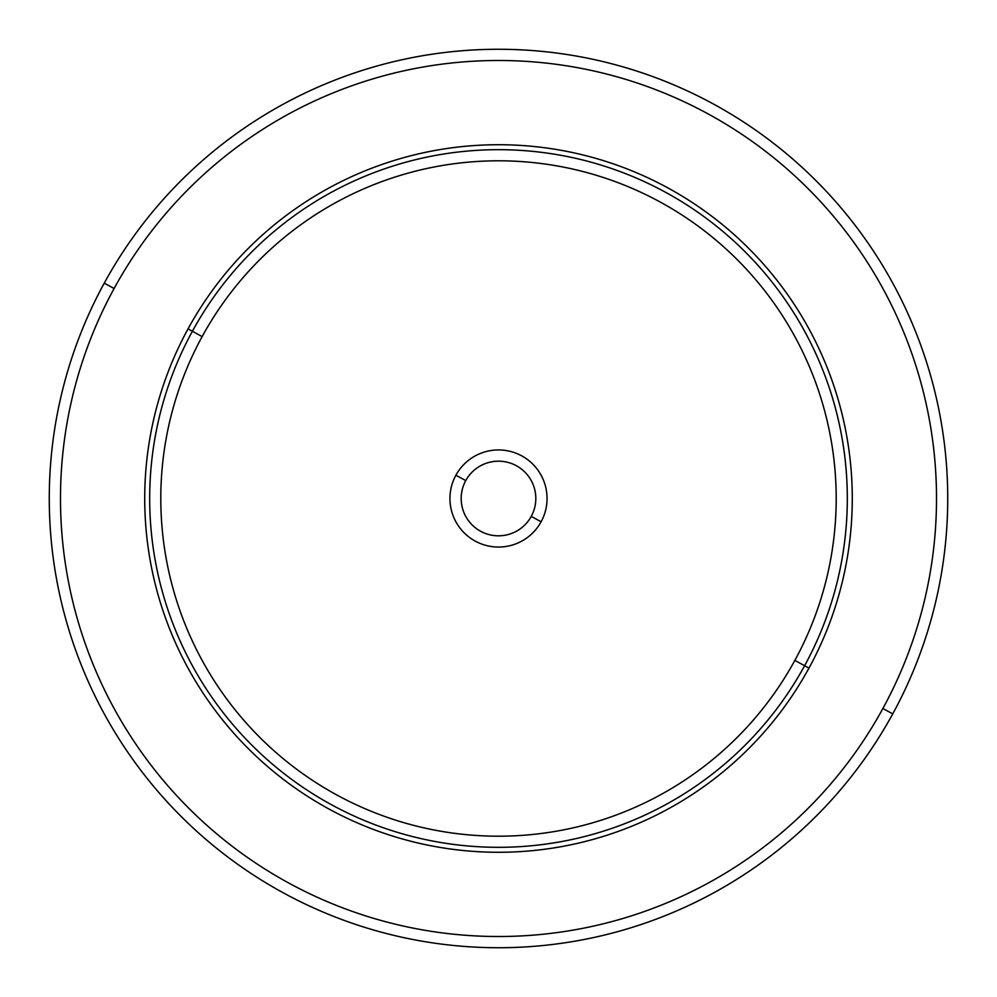<?xml version="1.0" encoding="UTF-8"?>
<svg xmlns="http://www.w3.org/2000/svg" width="997" height="997" viewBox="0 0 997 997"><rect width="100%" height="100%" fill="white"/><g stroke="black" fill="none" stroke-linecap="round" stroke-linejoin="round"><path stroke-width="1.5" d="M104.261 283.123A449.236 449.236 0 0 0 283.123 892.739A449.236 449.236 0 0 0 892.739 713.877A449.236 449.236 0 0 0 713.877 104.261A449.236 449.236 0 0 0 104.261 283.123L114.107 288.507A438.007 438.007 0 0 0 288.507 882.893A438.007 438.007 0 0 0 882.893 708.493L892.739 713.877A449.236 449.236 0 0 1 283.123 892.739A449.236 449.236 0 0 1 104.261 283.123A449.236 449.236 0 0 1 713.877 104.261A449.236 449.236 0 0 1 892.739 713.877L882.893 708.493A438.007 438.007 0 0 0 708.493 114.107A438.007 438.007 0 0 0 114.107 288.507L104.261 283.123M882.893 708.493A438.007 438.007 0 0 1 288.507 882.893A438.007 438.007 0 0 1 114.107 288.507A438.007 438.007 0 0 1 708.493 114.107A438.007 438.007 0 0 1 882.893 708.493M808.966 668.115A353.773 353.773 0 0 0 668.115 188.034A353.773 353.773 0 0 0 188.034 328.885A353.773 353.773 0 0 0 328.885 808.966A353.773 353.773 0 0 0 808.966 668.115L804.616 665.734A348.825 348.825 0 0 0 665.734 192.384A348.825 348.825 0 0 0 192.384 331.266L188.034 328.885A353.773 353.773 0 0 1 668.115 188.034A353.773 353.773 0 0 1 808.966 668.115A353.773 353.773 0 0 1 328.885 808.966A353.773 353.773 0 0 1 188.034 328.885L192.384 331.266A348.825 348.825 0 0 0 331.266 804.616A348.825 348.825 0 0 0 804.616 665.734L808.966 668.115M192.384 331.266A348.825 348.825 0 0 1 665.734 192.384A348.825 348.825 0 0 1 804.616 665.734L794.858 660.4A337.696 337.696 0 0 0 660.4 202.142A337.696 337.696 0 0 0 202.142 336.6L192.384 331.266L202.142 336.6A337.696 337.696 0 0 0 336.6 794.858A337.696 337.696 0 0 0 794.858 660.4L804.616 665.734A348.825 348.825 0 0 1 331.266 804.616A348.825 348.825 0 0 1 192.384 331.266M794.858 660.4A337.696 337.696 0 0 1 336.6 794.858A337.696 337.696 0 0 1 202.142 336.6A337.696 337.696 0 0 1 660.4 202.142A337.696 337.696 0 0 1 794.858 660.4M455.891 475.22A48.554 48.554 0 0 0 475.22 541.109A48.554 48.554 0 0 0 541.109 521.78A48.554 48.554 0 0 0 521.78 455.891A48.554 48.554 0 0 0 455.891 475.22L465.749 480.604A37.325 37.325 0 0 0 480.604 531.251A37.325 37.325 0 0 0 531.251 516.396L541.109 521.78A48.554 48.554 0 0 1 475.22 541.109A48.554 48.554 0 0 1 455.891 475.22A48.554 48.554 0 0 1 521.78 455.891A48.554 48.554 0 0 1 541.109 521.78L531.251 516.396A37.325 37.325 0 0 0 516.396 465.749A37.325 37.325 0 0 0 465.749 480.604L455.891 475.22M531.251 516.396A37.325 37.325 0 0 1 480.604 531.251A37.325 37.325 0 0 1 465.749 480.604A37.325 37.325 0 0 1 516.396 465.749A37.325 37.325 0 0 1 531.251 516.396"/></g></svg>
